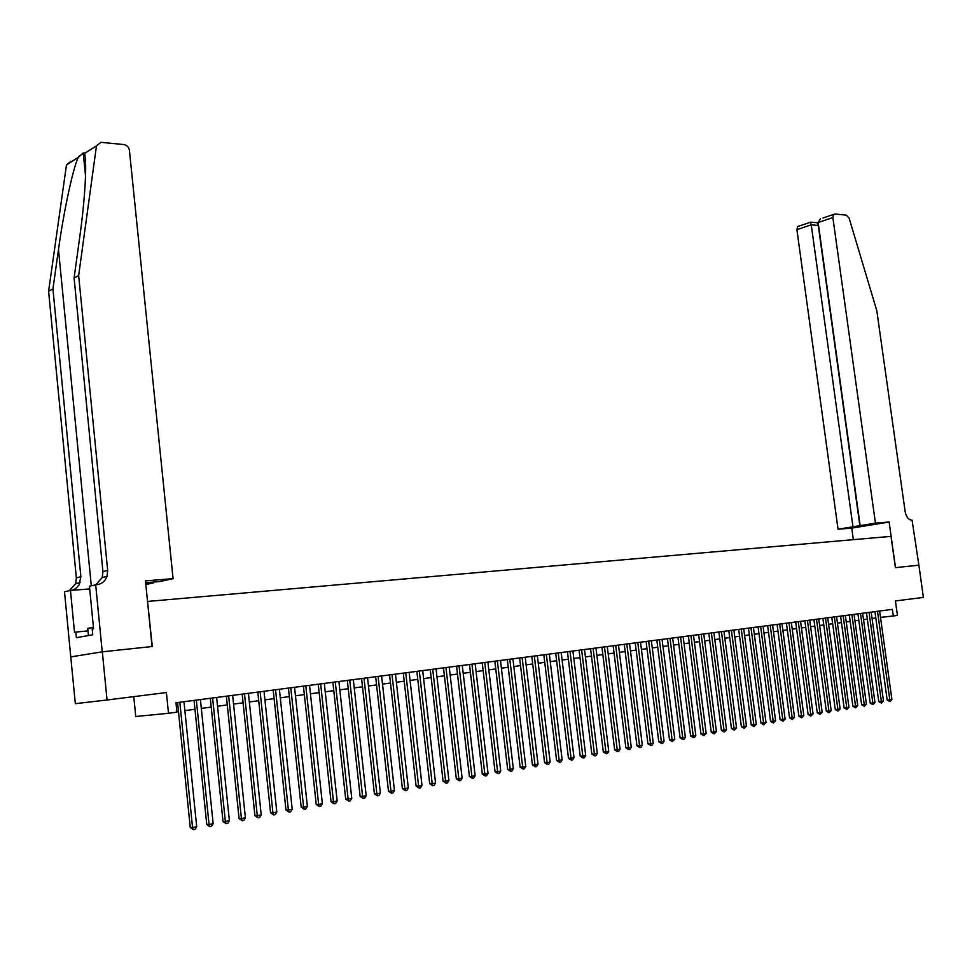<?xml version="1.0" encoding="UTF-8"?>
<svg xmlns="http://www.w3.org/2000/svg" width="972" height="972" viewBox="0 0 972 972"><rect width="100%" height="100%" fill="white"/><g stroke="black" fill="none" stroke-linecap="round" stroke-linejoin="round"><path stroke-width="1.46" d="M133.772 696.632L135.752 716.51L168.496 713.29L176.928 712.16L175.968 702.756L892.357 609.371L893.28 615.969L897.448 615.41L895.419 600.939L923.4 597.428L918.88 565.169L895.516 567.648L889.125 522.037L875.444 523.118L832.858 217.57L818.145 222.515L860.147 525.621L875.444 523.118M102.23 651.823L152.057 646.538L145.46 580.855L173.077 578.668L129.422 150.344C128.802 147.112 126.968 145.18 123.906 144.561L100.991 142.325L96.471 145.849L78.647 275.598L107.685 570.455L106.993 576.432C105.085 581.329 101.635 584.087 96.653 584.719L95.681 584.792L102.23 651.823L70.762 656.902L75.342 703.679L107.041 699.986L102.327 651.823L152.312 646.514L147.537 601.474M70.847 656.89L102.327 651.823M147.78 601.425L891.008 536.362L895.394 567.66L918.844 565.169M168.496 713.29L166.394 692.538L107.041 699.986M880.498 617.402L893.28 615.969M176.88 711.686L178.471 711.468M184.887 710.617L194.959 709.268M201.326 708.406L211.216 707.081M217.546 706.231L227.266 704.931M233.547 704.093L243.085 702.805M249.342 701.966L258.71 700.715M264.919 699.889L274.116 698.649M280.288 697.823L289.328 696.608M295.464 695.782L304.345 694.591M310.445 693.777L319.156 692.611M325.231 691.797L333.797 690.642M339.823 689.841L348.231 688.711M354.233 687.909L362.495 686.803M368.449 686.001L376.577 684.908M382.506 684.118L390.477 683.049M396.369 682.259L404.218 681.202M410.075 680.424L417.778 679.392M423.598 678.602L431.179 677.593M436.963 676.816L444.411 675.819M450.17 675.042L457.484 674.07M463.207 673.292L470.399 672.332M476.086 671.567L483.157 670.619M488.819 669.866L495.769 668.93M501.394 668.177L508.222 667.266M513.823 666.513L520.542 665.613M526.107 664.86L532.705 663.973M538.245 663.232L544.733 662.369M550.249 661.628L556.616 660.778M562.108 660.037L568.377 659.198M573.82 658.469L579.992 657.643M585.411 656.914L591.474 656.1M596.869 655.371L602.834 654.581M608.193 653.852L614.061 653.075M619.395 652.358L625.166 651.58M630.476 650.876L636.138 650.11M641.423 649.405L647 648.652M652.261 647.947L657.74 647.218M662.965 646.514L668.359 645.797M673.56 645.092L678.869 644.387M684.045 643.683L689.257 642.99M694.409 642.298L699.536 641.605M704.664 640.925L709.706 640.244M714.809 639.564L719.766 638.896M724.845 638.215L729.729 637.559M734.771 636.891L739.583 636.247M744.601 635.567L749.327 634.935M754.321 634.266L758.974 633.647M763.943 632.979L768.524 632.359M773.469 631.703L777.965 631.095M782.897 630.439L787.32 629.844M792.216 629.188L796.578 628.605M801.45 627.948L805.739 627.377M810.587 626.721L814.803 626.15M819.639 625.506L823.782 624.947M828.594 624.303L832.676 623.757M837.463 623.113L841.473 622.578M846.235 621.946L850.184 621.412M854.923 620.78L858.811 620.258M863.537 619.626L867.352 619.115M872.054 618.484L875.808 617.973M874.934 611.643L887.193 700.047L889.805 699.864L877.509 611.315M891.907 699.488L889.89 701.541L889.805 699.864L891.907 699.488L879.611 611.036M889.89 701.541L887.193 700.047M93.458 627.511L87.735 628.301L88.428 635.542M823.005 217.995L834.863 214.01L846.333 215.14L849.163 218.238L876.805 310.712L905.151 511.661C906.269 517.092 908.577 519.947 912.076 520.214L918.88 565.169M853.343 539.654L851.739 528.124L889.125 522.037M851.739 528.124L838.046 529.23L860.147 525.621M852.966 526.788L811.243 224.824L796.894 229.647L797.72 226.537L798.875 226.148M838.046 529.23L796.894 229.647M833.66 214.399L832.858 217.57M859.928 526.229L818.266 225.468L811.243 224.824L810.381 222.26M817.452 222.758L818.546 225.37M820.429 218.87L818.145 222.515M78.647 275.598L74.091 277.968L79.631 237.836C85.111 199.43 87.261 160.186 84.406 153.552L83.24 152.932L78.137 157.513C72.73 169.432 63.593 212.188 58.49 249.585L52.938 288.988L80.87 576.773L79.109 584.901L75.78 588.558L72.122 590.32M145.727 583.492L153.54 582.872L153.454 582.034M153.54 582.872L145.836 584.524M52.938 288.988L48.6 291.248L76.351 577.842L75.646 583.65L69.304 590.721M95.766 584.78L102.242 577.526L102.935 571.572L74.091 277.968M78.137 157.513L66.485 164.888L48.6 291.248M95.681 584.792L89.424 586.201L93.579 628.799L92.194 629.054L92.753 634.765L76.387 637.693L75.84 632.067L74.504 632.31L70.47 590.454L64.504 591.79L70.762 656.902M173.077 578.668L159.76 581.535L145.642 582.702M89.691 588.911L70.47 590.454M66.485 164.888L70.956 161.352M87.978 630.889L75.84 632.067M866.477 612.749L878.761 701.59L881.373 701.419L869.053 612.409M883.487 701.031L881.458 703.084L881.373 701.419L883.487 701.031L871.179 612.141M881.458 703.084L878.761 701.59M857.936 613.867L870.232 703.145L872.844 702.975L860.512 613.526M874.982 702.586L872.941 704.651L872.844 702.975L874.982 702.586L862.65 613.247M872.941 704.651L870.232 703.145M849.297 614.984L861.629 704.724L864.242 704.554L851.885 614.656M866.404 704.153L864.339 706.243L864.242 704.554L866.404 704.153L854.048 614.365M864.339 706.243L861.629 704.724M840.586 616.127L852.93 706.316L855.542 706.134L843.174 615.786M857.729 705.745L855.664 707.835L855.542 706.134L857.729 705.745L845.361 615.507M855.664 707.835L852.93 706.316M831.789 617.269L844.146 707.92L846.77 707.75L834.365 616.941M848.969 707.349L846.879 709.451L846.77 707.75L848.969 707.349L836.576 616.649M846.879 709.451L844.146 707.92M822.895 618.435L835.276 709.536L837.9 709.366L825.483 618.095M840.124 708.965L838.022 711.079L837.9 709.366L840.124 708.965L827.707 617.803M838.022 711.079L835.276 709.536M813.916 619.601L826.322 711.176L828.934 711.006L816.504 619.261M831.182 710.593L829.067 712.731L828.934 711.006L831.182 710.593L818.752 618.97M829.067 712.731L826.322 711.176M804.852 620.78L817.27 712.828L819.882 712.67L807.428 620.452M822.154 712.245L820.028 714.396L819.882 712.67L822.154 712.245L809.7 620.148M820.028 714.396L817.27 712.828M795.679 621.983L808.121 714.505L810.745 714.335L798.267 621.643M813.042 713.922L810.891 716.072L810.745 714.335L813.042 713.922L800.563 621.339M810.891 716.072L808.121 714.505M786.421 623.186L798.887 716.194L801.499 716.036L789.009 622.845M803.82 715.611L801.657 717.773L801.499 716.036L803.82 715.611L791.33 622.542M801.657 717.773L798.887 716.194M777.078 624.401L789.556 717.895L792.168 717.737L779.653 624.073M794.513 717.312L792.326 719.487L792.168 717.737L794.513 717.312L781.998 623.757M792.326 719.487L789.556 717.895M767.625 625.64L780.115 719.62L782.739 719.462L770.201 625.3M785.109 719.037L782.91 721.224L782.739 719.462L785.109 719.037L772.582 624.984M782.91 721.224L780.115 719.62M758.075 626.879L770.589 721.37L773.202 721.212L760.651 626.539M775.595 720.774L773.384 722.974L773.202 721.212L775.595 720.774L763.056 626.235M773.384 722.974L770.589 721.37M748.428 628.131L760.967 723.132L763.579 722.974L751.004 627.803M765.997 722.524L763.761 724.748L763.579 722.974L765.997 722.524L753.434 627.487M763.761 724.748L760.967 723.132M738.684 629.406L751.235 724.905L753.847 724.748L741.259 629.066M756.289 724.31L754.041 726.534L753.847 724.748L756.289 724.31L743.702 628.75M754.041 726.534L751.235 724.905M728.83 630.694L741.393 726.704L744.005 726.558L731.406 630.354M746.472 726.096L744.212 728.344L744.005 726.558L746.472 726.096L733.872 630.038M744.212 728.344L741.393 726.704M718.867 631.994L731.454 728.526L734.067 728.368L721.443 631.654M736.557 727.919L734.273 730.166L734.067 728.368L736.557 727.919L723.946 631.326M734.273 730.166L731.454 728.526M708.807 633.307L721.406 730.361L724.019 730.215L711.383 632.966M726.534 729.753L724.237 732.013L724.019 730.215L726.534 729.753L713.91 632.638M724.237 732.013L721.406 730.361M698.637 634.631L711.249 732.22L713.861 732.074L701.201 634.291M716.413 731.6L714.092 733.884L713.861 732.074L716.413 731.6L703.764 633.963M714.092 733.884L711.249 732.22M688.358 635.967L700.982 734.091L703.594 733.945L690.922 635.627M706.17 733.483L703.825 735.768L703.594 733.945L706.17 733.483L693.51 635.299M703.825 735.768L700.982 734.091M677.958 637.316L690.606 735.986L693.206 735.853L680.534 636.988M695.818 735.367L694.506 737.493L693.461 737.675L693.206 735.853L695.818 735.367L683.134 636.648M693.461 737.675L690.606 735.986M667.448 638.689L680.108 737.906L682.721 737.772L670.024 638.361M685.345 737.286L684.033 739.413L682.976 739.607L682.721 737.772L685.345 737.286L672.66 638.009M682.976 739.607L680.108 737.906M656.829 640.074L669.501 739.85L672.102 739.716L659.393 639.746M674.775 739.23L672.369 741.563L672.102 739.716L674.775 739.23L662.066 639.394M672.369 741.563L669.501 739.85M646.088 641.471L658.773 741.806L661.373 741.672L648.652 641.143M664.07 741.186L662.734 743.337L661.653 743.531L661.373 741.672L664.07 741.186L651.349 640.791M661.653 743.531L658.773 741.806M635.238 642.893L647.935 743.787L650.535 743.665L637.79 642.553M653.257 743.167L651.908 745.33L650.815 745.524L650.535 743.665L653.257 743.167L640.512 642.2M650.815 745.524L647.935 743.787M624.255 644.327L636.964 745.803L639.564 745.67L626.806 643.986M642.31 745.159L640.961 747.334L639.855 747.541L639.564 745.67L642.31 745.159L629.564 643.634M639.855 747.541L636.964 745.803M613.15 645.773L625.871 747.82L628.459 747.699L615.701 645.432M631.253 747.189L629.892 749.376L628.775 749.582L628.459 747.699L631.253 747.189L618.484 645.068M628.775 749.582L625.871 747.82M601.923 647.231L614.656 749.874L617.244 749.752L604.463 646.902M620.063 749.242L618.69 751.441L617.56 751.648L617.244 749.752L620.063 749.242L607.281 646.538M617.56 751.648L614.656 749.874M590.563 648.713L603.308 751.951L605.896 751.83L593.102 648.385M608.739 751.307L607.366 753.519L606.224 753.725L605.896 751.83L608.739 751.307L595.958 648.008M606.224 753.725L603.308 751.951M579.081 650.207L591.839 754.053L594.414 753.932L581.62 649.879M597.294 753.397L595.909 755.633L594.755 755.839L594.414 753.932L597.294 753.397L584.5 649.503M594.755 755.839L591.839 754.053M567.454 651.726L580.223 756.167L582.799 756.058L569.993 651.398M585.715 755.523L584.318 757.759L583.151 757.978L582.799 756.058L585.715 755.523L572.909 651.009M583.151 757.978L580.223 756.167M555.705 653.257L568.486 758.318L571.05 758.209L558.232 652.929M574.002 757.662L572.593 759.922L571.415 760.14L571.05 758.209L574.002 757.662L561.184 652.54M571.415 760.14L568.486 758.318M543.822 654.812L556.604 760.493L559.167 760.383L546.337 654.472M562.156 759.837L560.735 762.097L559.544 762.315L559.167 760.383L562.156 759.837L549.326 654.083M559.544 762.315L556.604 760.493M531.793 656.379L544.587 762.692L547.139 762.583L534.308 656.051M550.164 762.024L548.743 764.308L547.528 764.527L547.139 762.583L550.164 762.024L537.334 655.65M547.528 764.527L544.587 762.692M519.619 657.959L532.425 764.915L534.977 764.806L522.134 657.631M538.038 764.247L536.605 766.543L535.378 766.762L534.977 764.806L538.038 764.247L525.196 657.23M535.378 766.762L532.425 764.915M507.311 659.563L520.117 767.163L522.669 767.066L509.814 659.235M525.755 766.495L524.321 768.803L523.082 769.034L522.669 767.066L525.755 766.495L512.912 658.834M523.082 769.034L520.117 767.163M494.845 661.191L507.663 769.435L510.203 769.338L497.348 660.863M513.337 768.767L511.88 771.088L510.628 771.318L510.203 769.338L513.337 768.767L500.483 660.45M510.628 771.318L507.663 769.435M482.233 662.831L495.052 771.744L497.591 771.647L484.736 662.503M500.762 771.075L499.304 773.408L498.029 773.639L497.591 771.647L500.762 771.075L487.895 662.09M498.029 773.639L495.052 771.744M469.476 664.496L482.306 774.077L484.834 773.991L471.967 664.168M488.041 773.396L486.571 775.753L485.283 775.984L484.834 773.991L488.041 773.396L475.174 663.755M485.283 775.984L482.306 774.077M456.561 666.184L469.391 776.434L471.906 776.349L459.039 665.856M475.15 775.753L473.68 778.122L472.38 778.353L471.906 776.349L475.15 775.753L462.283 665.431M472.38 778.353L469.391 776.434M443.487 667.886L456.318 778.827L458.833 778.742L445.966 667.557M462.113 778.147L460.631 780.516L459.319 780.759L458.833 778.742L462.113 778.147L449.246 667.132M459.319 780.759L456.318 778.827M430.256 669.611L443.086 781.245L445.589 781.172L432.722 669.283M448.918 780.552L447.424 782.946L446.087 783.201L445.589 781.172L448.918 780.552L436.051 668.858M446.087 783.201L443.086 781.245M416.854 671.348L429.685 783.699L432.188 783.614L419.321 671.032M435.553 783.007L434.047 785.412L432.698 785.655L432.188 783.614L435.553 783.007L422.686 670.595M432.698 785.655L429.685 783.699M403.295 673.122L416.125 786.178L418.616 786.105L405.749 672.806M422.03 785.485L420.512 787.903L419.151 788.158L418.616 786.105L422.03 785.485L409.151 672.357M419.151 788.158L416.125 786.178M389.565 674.908L402.396 788.681L404.874 788.62L392.008 674.592M408.325 787.988L406.794 790.43L405.421 790.673L404.874 788.62L408.325 787.988L395.458 674.143M405.421 790.673L402.396 788.681M375.654 676.719L388.484 791.232L390.963 791.172L378.084 676.403M394.45 790.528L392.919 792.982L391.522 793.237L390.963 791.172L394.45 790.528L381.583 675.953M391.522 793.237L388.484 791.232M361.584 678.565L374.402 793.808L376.869 793.747L364.002 678.249M380.404 793.091L378.861 795.57L377.44 795.825L376.869 793.747L380.404 793.091L367.538 677.788M377.44 795.825L374.402 793.808M347.32 680.424L360.138 796.408L362.592 796.36L349.726 680.108M366.177 795.704L364.609 798.182L363.176 798.449L362.592 796.36L366.177 795.704L353.31 679.635M363.176 798.449L360.138 796.408M332.874 682.295L345.692 799.057L348.134 799.008L335.267 681.992M351.767 798.34L350.187 800.843L348.741 801.11L348.134 799.008L351.767 798.34L338.9 681.518M348.741 801.11L345.692 799.057M318.245 684.203L331.051 801.73L333.481 801.681L320.639 683.899M337.163 801.013L335.583 803.528L334.113 803.795L333.481 801.681L337.163 801.013L324.308 683.413M334.113 803.795L331.051 801.73M303.422 686.135L316.228 804.439L318.646 804.403L305.803 685.831M322.376 803.723L320.772 806.25L319.29 806.529L318.646 804.403L322.376 803.723L309.521 685.345M319.29 806.529L316.228 804.439M288.417 688.091L301.199 807.185L303.604 807.149L290.774 687.787M307.383 806.456L305.779 809.008L304.272 809.287L303.604 807.149L307.383 806.456L294.552 687.301M304.272 809.287L301.199 807.185M273.205 690.084L285.987 809.968L288.38 809.943L275.55 689.768M292.208 809.239L290.592 811.802L289.061 812.094L288.38 809.943L292.208 809.239L279.377 689.269M289.061 812.094L285.987 809.968M257.799 692.088L270.556 812.786L272.938 812.762L260.132 691.785M276.813 812.057L275.185 814.645L273.642 814.925L272.938 812.762L276.813 812.057L264.007 691.274M273.642 814.925L270.556 812.786M242.174 694.117L254.931 815.654L257.288 815.63L244.494 693.826M261.225 814.913L259.585 817.513L258.017 817.804L257.288 815.63L261.225 814.913L248.419 693.303M258.017 817.804L254.931 815.654M226.355 696.183L239.088 818.546L241.433 818.533L228.651 695.879M245.418 817.804L243.765 820.417L242.174 820.72L241.433 818.533L245.418 817.804L232.636 695.369M242.174 820.72L239.088 818.546M210.304 698.273L223.025 821.486L225.358 821.474L212.601 697.981M229.404 820.733L227.74 823.369L226.124 823.673L225.358 821.474L229.404 820.733L216.635 697.446M226.124 823.673L223.025 821.486M194.048 700.399L206.757 824.463L209.065 824.45L196.332 700.095M213.16 823.709L211.495 826.358L209.855 826.662L209.065 824.45L213.16 823.709L200.414 699.561M209.855 826.662L206.757 824.463M177.572 702.549L190.245 827.476L192.553 827.476L179.832 702.246M196.709 826.722L195.02 829.395L193.355 829.699L192.553 827.476L196.709 826.722L183.975 701.711M193.355 829.699L190.245 827.476M58.49 249.585L91.295 585.776M80.87 576.773L76.351 577.842M102.935 571.572L107.685 570.455M78.805 156.383L84.127 153.017M96.459 145.922L84.406 153.552M797.72 226.537L810.624 222.175M817.586 222.77L810.575 222.126M83.24 152.932L85.536 176.102M102.242 577.526L106.993 576.432M80.178 582.605L75.646 583.65M96.471 145.849L84.382 153.491M78.173 157.428L66.497 164.815"/></g></svg>

